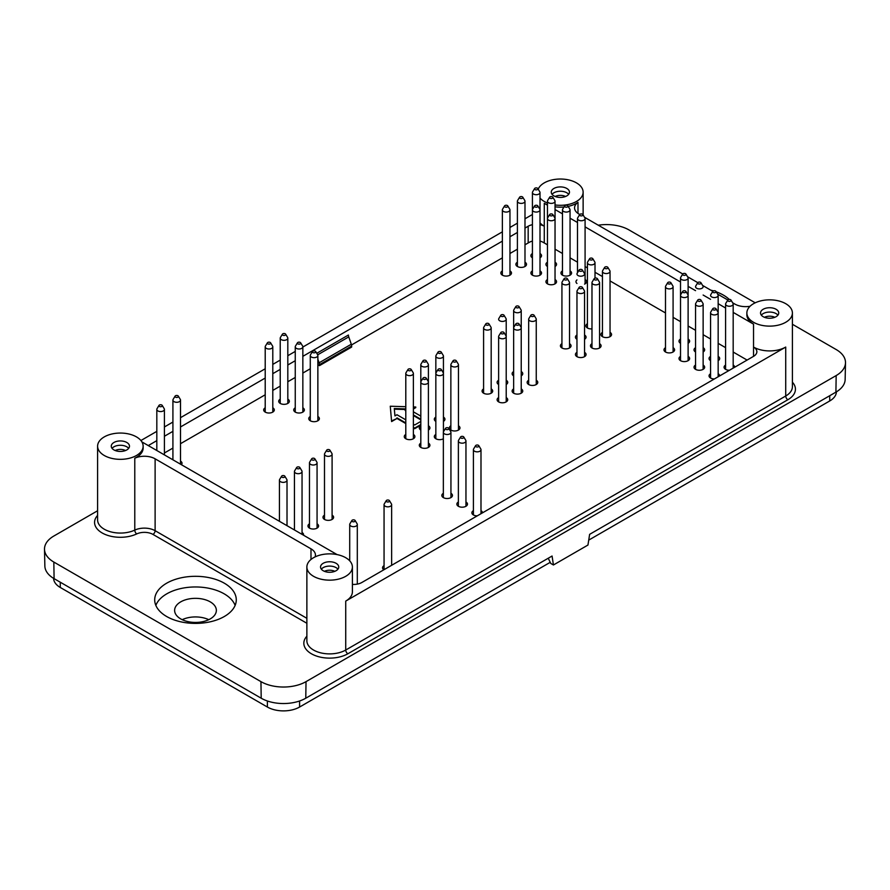 <?xml version="1.0" encoding="UTF-8"?>
<svg xmlns="http://www.w3.org/2000/svg" width="890" height="890" viewBox="0 0 890 890"><rect width="100%" height="100%" fill="white"/><g stroke="black" fill="none" stroke-linecap="round" stroke-linejoin="round"><path stroke-width="1.33" d="M115.177 450.518A7.966 4.595 180 0 1 125.568 450.518M565.562 196.479A7.966 4.595 -0 0 0 555.171 196.479M764.432 317.307A7.966 4.595 180 0 1 774.823 317.307M334.829 571.335A7.966 4.595 -0 0 0 324.438 571.335M112.073 448.36A9.111 5.262 180 0 1 113.931 446.813A9.111 5.262 180 0 1 128.661 448.36M568.666 194.332A9.111 5.262 -0 0 0 553.925 192.785A9.111 5.262 -0 0 0 552.067 194.332M761.339 315.149A9.111 5.262 180 0 1 763.197 313.603A9.111 5.262 180 0 1 777.927 315.149M337.933 569.177A9.111 5.262 -0 0 0 323.192 567.631A9.111 5.262 -0 0 0 321.334 569.177M126.803 449.917A9.111 5.262 180 0 1 116.879 451.052A9.111 5.262 180 0 1 111.261 446.19A9.111 5.262 180 0 1 120.373 440.939A9.111 5.262 180 0 1 129.473 446.19A9.111 5.262 180 0 1 126.803 449.917M566.808 195.878A9.111 5.262 -0 0 0 569.466 192.162A9.111 5.262 -0 0 0 560.366 186.911A9.111 5.262 -0 0 0 551.255 192.162A9.111 5.262 -0 0 0 556.884 197.024A9.111 5.262 -0 0 0 566.808 195.878M763.197 309.264A9.111 5.262 180 0 1 773.121 308.129A9.111 5.262 180 0 1 778.739 312.98A9.111 5.262 180 0 1 769.627 318.242A9.111 5.262 180 0 1 760.527 312.98A9.111 5.262 180 0 1 763.197 309.264M323.192 563.292A9.111 5.262 -0 0 0 320.534 567.019A9.111 5.262 -0 0 0 329.634 572.27A9.111 5.262 -0 0 0 338.745 567.019A9.111 5.262 -0 0 0 333.116 562.157A9.111 5.262 -0 0 0 323.192 563.292M317.697 354.821L348.758 336.887L351.294 344.219A4.55 2.626 60 0 1 351.639 346.077L351.639 347.067L319.443 365.645L317.864 364.744M317.864 359.249L319.098 362.809A4.55 2.626 60 0 1 319.443 364.666L319.443 365.645M136.47 436.901A22.762 13.139 180 0 1 143.134 446.19A22.762 13.139 180 0 1 120.373 459.34A22.762 13.139 180 0 1 97.6 446.19A22.762 13.139 180 0 1 111.662 434.053A22.762 13.139 180 0 1 136.47 436.901M540.008 198.058A22.762 13.139 -0 0 0 544.268 201.463A22.762 13.139 -0 0 0 547.45 202.987M555.037 204.945A22.762 13.139 -0 0 0 583.128 192.162A22.762 13.139 -0 0 0 562.981 179.113A22.762 13.139 -0 0 0 538.205 189.169M547.45 204.845A22.762 13.139 180 0 1 544.268 203.321L547.45 205.156M555.037 209.539L562.469 213.834M570.056 218.206L577.499 222.5M585.086 226.883L680.516 281.985M688.115 286.369L695.546 290.652M703.133 295.035L710.565 299.329M718.163 303.713L725.595 308.007M733.182 312.39L753.53 324.138A22.762 13.139 -0 0 1 746.866 314.849L746.866 312.98A22.762 13.139 180 0 1 769.627 299.841A22.762 13.139 180 0 1 792.4 312.98A22.762 13.139 180 0 1 778.338 325.128A22.762 13.139 180 0 1 753.53 322.28A22.762 13.139 180 0 1 746.866 312.98M732.626 302.778L734.884 304.08A15.175 8.767 -0 0 0 750.07 306.26M568.165 206.369A22.762 13.139 180 0 0 577.988 202.341A15.175 8.767 180 0 0 574.562 207.882A15.175 8.767 180 0 0 579.012 214.078L579.735 214.501M584.53 217.271L682.752 273.975M687.558 276.745L697.782 282.653M702.577 285.423L712.801 291.33M717.607 294.101L727.831 300.008M563.993 207.003A22.762 13.139 180 0 1 555.037 206.803M141.877 441.885L337.11 554.604M315.071 556.906A15.175 8.767 180 0 0 315.438 555.015A15.175 8.767 180 0 0 310.988 548.818L155.116 458.817A15.175 8.767 -0 0 0 134.779 458.228A22.762 13.139 -0 0 0 143.134 448.048L143.134 446.19M528.171 242.97L528.171 226.238L524.989 228.085M517.402 232.457L509.959 236.751M502.372 241.134L302.845 356.334M295.257 360.717L287.815 365.011M280.228 369.383L272.796 373.678M265.209 378.061L180.503 426.966M172.916 431.35L164.405 436.256M156.818 440.639L148.274 445.579M528.171 226.238A11.381 6.575 180 0 1 532.42 224.692M540.008 224.692A11.381 6.575 180 0 1 544.268 226.238A22.762 13.139 180 0 1 540.008 222.834M140.909 440.528L156.818 431.35M164.405 426.966L172.916 422.049M180.503 417.677L265.209 368.772M272.796 364.388L280.228 360.094M287.815 355.711L295.257 351.416M302.845 347.044L502.372 231.845M509.959 227.462L517.402 223.167M524.989 218.784L532.42 214.49M348.758 336.887A4.55 2.626 60 0 1 348.413 335.029L316.773 353.297M352.396 584.385A11.381 6.575 180 0 0 361.83 582.505L753.53 356.356A11.381 6.575 -0 0 0 756.867 351.706A11.381 6.575 -0 0 0 753.53 347.067A22.762 13.139 -0 0 0 785.725 347.067L785.725 396.005A22.762 13.139 -0 0 0 792.4 386.716L792.4 312.98M352.396 567.019A22.762 13.139 -0 0 0 345.732 557.719A22.762 13.139 -0 0 0 320.923 554.87A22.762 13.139 -0 0 0 306.872 567.019A22.762 13.139 -0 0 0 329.634 580.158A22.762 13.139 -0 0 0 352.396 567.019L352.396 591.794A22.762 13.139 180 0 1 345.732 601.095L785.725 347.067M548.251 558.23L550.743 563.426L553.424 564.983L552.067 556.028L305.771 698.216A31.517 18.189 180 0 1 261.204 698.216L54.09 578.645A31.517 18.189 -0 0 1 44.856 565.995L44.5 549.275A31.873 18.401 -0 0 1 53.834 536.036L97.6 510.76M305.771 698.216L306.026 681.64L836.166 375.569A31.873 18.401 -0 0 0 845.5 362.775L845.144 379.507A31.517 18.189 -0 0 1 835.91 392.145L589.625 534.345L587.956 545.047L553.424 564.983M729.266 299.418A40.795 23.552 -0 0 0 723.359 295.091A40.795 23.552 -0 0 0 716.216 291.809M713.469 290.897A40.795 23.552 -0 0 0 710.754 290.14M224.336 583.206A40.795 23.552 -0 0 0 179.647 578.155A40.795 23.552 -0 0 0 154.704 600.138A40.795 23.552 -0 0 0 195.489 623.401A40.795 23.552 -0 0 0 236.273 600.138A40.795 23.552 -0 0 0 224.336 583.206M235.127 605.411A40.562 23.418 -0 0 0 224.169 593.83A40.562 23.418 -0 0 0 184.063 587.912A40.562 23.418 -0 0 0 155.85 605.411M306.026 681.64A31.873 18.401 180 0 1 260.948 681.64L53.834 562.057A31.873 18.401 -0 0 1 44.5 549.275M845.5 362.775A31.873 18.401 -0 0 0 836.166 349.536L792.4 324.272M755.221 302.811L629.052 229.965A31.873 18.401 180 0 0 598.258 225.203M588.724 540.108L829.725 400.967A22.762 13.139 0 0 0 836.389 391.867M53.611 578.355A22.762 13.139 0 0 0 60.275 587.467L267.389 707.038A22.762 13.139 0 0 0 299.585 707.038L550.22 562.335M182.205 619.685A20.871 12.048 180 0 1 208.772 619.685M180.737 618.906A20.871 12.048 180 0 1 174.618 610.384A20.871 12.048 180 0 1 195.489 598.336A20.871 12.048 180 0 1 216.359 610.384A20.871 12.048 180 0 1 203.476 621.52A20.871 12.048 180 0 1 180.737 618.906M181.382 464.691A5.307 3.071 0 0 0 182.016 463.234A5.307 3.071 0 0 0 180.503 461.087M280.228 399.132A5.307 3.071 0 0 0 278.715 401.279A5.307 3.071 0 0 0 280.272 403.448A5.307 3.071 0 0 0 286.057 404.105A5.307 3.071 0 0 0 289.339 401.279A5.307 3.071 0 0 0 287.815 399.132M310.276 416.476A5.307 3.071 0 0 0 308.763 418.623A5.307 3.071 0 0 0 310.321 420.792A5.307 3.071 0 0 0 316.106 421.459A5.307 3.071 0 0 0 319.388 418.623A5.307 3.071 0 0 0 317.864 416.476M532.42 270.872A5.307 3.071 0 0 0 530.907 273.019A5.307 3.071 0 0 0 532.465 275.188A5.307 3.071 0 0 0 538.25 275.856A5.307 3.071 0 0 0 541.532 273.019A5.307 3.071 0 0 0 540.008 270.872M502.372 270.872A5.307 3.071 0 0 0 500.859 273.019A5.307 3.071 0 0 0 502.416 275.188A5.307 3.071 0 0 0 508.201 275.856A5.307 3.071 0 0 0 511.483 273.019A5.307 3.071 0 0 0 509.959 270.872M532.42 253.528A5.307 3.071 0 0 0 530.907 255.675A5.307 3.071 0 0 0 532.42 257.822M540.008 257.822A5.307 3.071 0 0 0 541.532 255.675A5.307 3.071 0 0 0 540.008 253.528M547.45 262.205A5.307 3.071 0 0 0 545.926 264.352A5.307 3.071 0 0 0 547.45 266.488M555.037 266.488A5.307 3.071 0 0 0 556.55 264.352A5.307 3.071 0 0 0 555.037 262.205M562.469 270.872A5.307 3.071 0 0 0 560.956 273.019A5.307 3.071 0 0 0 562.513 275.188A5.307 3.071 0 0 0 568.298 275.856A5.307 3.071 0 0 0 571.58 273.019A5.307 3.071 0 0 0 570.056 270.872M576.965 279.916A5.307 3.071 0 0 0 575.975 281.696A5.307 3.071 0 0 0 576.965 283.476M584.552 284.121A5.307 3.071 0 0 0 586.599 281.696A5.307 3.071 0 0 0 585.086 279.549M695.546 347.701A5.307 3.071 0 0 0 694.022 349.848A5.307 3.071 0 0 0 695.546 351.995M703.133 351.995A5.307 3.071 0 0 0 704.646 349.848A5.307 3.071 0 0 0 703.133 347.701M665.498 347.701A5.307 3.071 0 0 0 663.985 349.848A5.307 3.071 0 0 0 665.531 352.017A5.307 3.071 0 0 0 671.327 352.685A5.307 3.071 0 0 0 674.598 349.848A5.307 3.071 0 0 0 673.085 347.701M695.546 365.056A5.307 3.071 0 0 0 694.022 367.203A5.307 3.071 0 0 0 695.58 369.372A5.307 3.071 0 0 0 701.376 370.029A5.307 3.071 0 0 0 704.646 367.203A5.307 3.071 0 0 0 703.133 365.056M710.565 373.722A5.307 3.071 0 0 0 709.052 375.869A5.307 3.071 0 0 0 710.609 378.039A5.307 3.071 0 0 0 714.414 378.94M719.676 375.903A5.307 3.071 0 0 0 719.676 375.869A5.307 3.071 0 0 0 718.163 373.722M576.965 335.007A5.307 3.071 0 0 0 575.441 337.143A5.307 3.071 0 0 0 576.965 339.29M584.552 339.29A5.307 3.071 0 0 0 586.065 337.143A5.307 3.071 0 0 0 584.552 335.007M591.984 343.674A5.307 3.071 0 0 0 590.471 345.821A5.307 3.071 0 0 0 592.028 347.99A5.307 3.071 0 0 0 597.813 348.657A5.307 3.071 0 0 0 601.095 345.821A5.307 3.071 0 0 0 599.571 343.674M513.641 371.553A5.307 3.071 0 0 0 512.128 373.7A5.307 3.071 0 0 0 513.641 375.847L513.641 310.566A3.794 2.192 180 0 1 513.853 309.842L515.822 306.583A1.702 0.99 180 0 1 518.648 306.216A1.702 0.99 180 0 1 519.048 306.583A1.702 0.99 180 0 1 517.435 307.896A1.702 0.99 180 0 1 515.822 306.583M519.048 306.583L521.017 309.842A3.794 2.192 180 0 1 521.229 310.566L521.229 375.847A5.307 3.071 0 0 0 522.753 373.7A5.307 3.071 0 0 0 521.229 371.553M528.671 380.23A5.307 3.071 0 0 0 527.147 382.377A5.307 3.071 0 0 0 528.705 384.547A5.307 3.071 0 0 0 534.501 385.214A5.307 3.071 0 0 0 537.771 382.377A5.307 3.071 0 0 0 536.258 380.23M483.593 388.908A5.307 3.071 0 0 0 482.08 391.055A5.307 3.071 0 0 0 483.637 393.224A5.307 3.071 0 0 0 489.422 393.881A5.307 3.071 0 0 0 492.704 391.055A5.307 3.071 0 0 0 491.18 388.908M498.623 397.585A5.307 3.071 0 0 0 497.098 399.721A5.307 3.071 0 0 0 498.656 401.891A5.307 3.071 0 0 0 504.452 402.558A5.307 3.071 0 0 0 507.723 399.721A5.307 3.071 0 0 0 506.21 397.585M420.814 425.776A5.307 3.071 0 0 0 419.301 427.923A5.307 3.071 0 0 0 420.814 430.059M428.401 430.059A5.307 3.071 0 0 0 429.926 427.923A5.307 3.071 0 0 0 428.401 425.776M435.844 434.442A5.307 3.071 0 0 0 434.32 436.589A5.307 3.071 0 0 0 435.878 438.759A5.307 3.071 0 0 0 443.353 438.781M405.796 434.442A5.307 3.071 0 0 0 404.271 436.589A5.307 3.071 0 0 0 405.829 438.759A5.307 3.071 0 0 0 411.614 439.426A5.307 3.071 0 0 0 414.896 436.589A5.307 3.071 0 0 0 413.383 434.442M420.814 443.12A5.307 3.071 0 0 0 419.301 445.267A5.307 3.071 0 0 0 420.859 447.436A5.307 3.071 0 0 0 426.644 448.104A5.307 3.071 0 0 0 429.926 445.267A5.307 3.071 0 0 0 428.401 443.12M458.372 501.982A5.307 3.071 0 0 0 456.859 504.129A5.307 3.071 0 0 0 458.417 506.299A5.307 3.071 0 0 0 464.202 506.955A5.307 3.071 0 0 0 467.484 504.129A5.307 3.071 0 0 0 465.959 501.982M473.402 510.66A5.307 3.071 0 0 0 471.878 512.796A5.307 3.071 0 0 0 473.436 514.965A5.307 3.071 0 0 0 477.251 515.866M482.502 512.829A5.307 3.071 0 0 0 482.502 512.796A5.307 3.071 0 0 0 480.989 510.66M324.494 515.143A5.307 3.071 0 0 0 322.981 517.29A5.307 3.071 0 0 0 324.539 519.46A5.307 3.071 0 0 0 330.324 520.127A5.307 3.071 0 0 0 333.605 517.29A5.307 3.071 0 0 0 332.092 515.143M303.479 535.179A5.307 3.071 0 0 0 303.557 534.645A5.307 3.071 0 0 0 302.044 532.498M384.057 565.639A5.307 3.071 0 0 0 382.544 567.787A5.307 3.071 0 0 0 383.835 569.8M309.475 523.821A5.307 3.071 0 0 0 307.962 525.968A5.307 3.071 0 0 0 309.509 528.137A5.307 3.071 0 0 0 315.305 528.805A5.307 3.071 0 0 0 318.587 525.968A5.307 3.071 0 0 0 317.062 523.821M443.353 493.305A5.307 3.071 0 0 0 441.829 495.452A5.307 3.071 0 0 0 443.387 497.621A5.307 3.071 0 0 0 449.183 498.289A5.307 3.071 0 0 0 452.454 495.452A5.307 3.071 0 0 0 450.941 493.305M450.863 425.776A5.307 3.071 0 0 0 449.35 427.923A5.307 3.071 0 0 0 450.907 430.081A5.307 3.071 0 0 0 456.692 430.749A5.307 3.071 0 0 0 459.974 427.923A5.307 3.071 0 0 0 458.45 425.776M435.844 417.099A5.307 3.071 0 0 0 434.32 419.246A5.307 3.071 0 0 0 435.844 421.393M443.431 421.393A5.307 3.071 0 0 0 444.944 419.246A5.307 3.071 0 0 0 443.431 417.099M513.641 388.908A5.307 3.071 0 0 0 512.128 391.055A5.307 3.071 0 0 0 513.686 393.224A5.307 3.071 0 0 0 519.471 393.881A5.307 3.071 0 0 0 522.753 391.055A5.307 3.071 0 0 0 521.229 388.908M498.623 380.23A5.307 3.071 0 0 0 497.098 382.377A5.307 3.071 0 0 0 498.623 384.524M506.21 384.524A5.307 3.071 0 0 0 507.723 382.377A5.307 3.071 0 0 0 506.21 380.23M576.965 352.351A5.307 3.071 0 0 0 575.441 354.498A5.307 3.071 0 0 0 576.998 356.668A5.307 3.071 0 0 0 582.783 357.335A5.307 3.071 0 0 0 586.065 354.498A5.307 3.071 0 0 0 584.552 352.351M561.935 343.674A5.307 3.071 0 0 0 560.422 345.821A5.307 3.071 0 0 0 561.979 347.99A5.307 3.071 0 0 0 567.764 348.657A5.307 3.071 0 0 0 571.046 345.821A5.307 3.071 0 0 0 569.522 343.674M602.452 332.37A5.307 3.071 0 0 0 600.928 334.518A5.307 3.071 0 0 0 602.486 336.687A5.307 3.071 0 0 0 608.27 337.343A5.307 3.071 0 0 0 611.552 334.518A5.307 3.071 0 0 0 610.039 332.37M587.422 323.693A5.307 3.071 0 0 0 585.909 325.84A5.307 3.071 0 0 0 587.467 328.01A5.307 3.071 0 0 0 591.984 328.877M680.516 356.378A5.307 3.071 0 0 0 679.003 358.525A5.307 3.071 0 0 0 680.561 360.695A5.307 3.071 0 0 0 686.346 361.362A5.307 3.071 0 0 0 689.628 358.525A5.307 3.071 0 0 0 688.115 356.378M725.595 365.056A5.307 3.071 0 0 0 724.071 367.203A5.307 3.071 0 0 0 725.628 369.372A5.307 3.071 0 0 0 729.444 370.262M734.695 367.225A5.307 3.071 0 0 0 734.695 367.203A5.307 3.071 0 0 0 733.182 365.056M710.565 356.378A5.307 3.071 0 0 0 709.052 358.525A5.307 3.071 0 0 0 710.565 360.673M715.972 291.408A1.702 0.99 180 0 1 714.359 292.721A1.702 0.99 180 0 1 712.756 291.408A1.702 0.99 180 0 1 713.157 291.03A1.702 0.99 180 0 1 715.972 291.408L717.941 294.668A3.794 2.192 180 0 1 718.163 295.391L718.163 360.673A5.307 3.071 0 0 0 719.676 358.525A5.307 3.071 0 0 0 718.163 356.378M680.516 339.034A5.307 3.071 0 0 0 679.003 341.182A5.307 3.071 0 0 0 680.516 343.318L680.516 278.036A3.794 2.192 180 0 1 680.728 277.313L682.708 274.053A1.702 0.99 180 0 1 683.108 273.686A1.702 0.99 180 0 1 685.923 274.053A1.702 0.99 180 0 1 684.31 275.366A1.702 0.99 180 0 1 682.708 274.053M685.923 274.053L687.892 277.313A3.794 2.192 180 0 1 688.115 278.036L688.115 343.318A5.307 3.071 0 0 0 689.628 341.182A5.307 3.071 0 0 0 688.115 339.034M547.45 279.549A5.307 3.071 0 0 0 545.926 281.696A5.307 3.071 0 0 0 547.484 283.865A5.307 3.071 0 0 0 553.28 284.533A5.307 3.071 0 0 0 556.55 281.696A5.307 3.071 0 0 0 555.037 279.549M517.402 262.205A5.307 3.071 0 0 0 515.877 264.352A5.307 3.071 0 0 0 517.435 266.511A5.307 3.071 0 0 0 523.231 267.178A5.307 3.071 0 0 0 526.502 264.352A5.307 3.071 0 0 0 524.989 262.205M295.257 407.798A5.307 3.071 0 0 0 293.733 409.945A5.307 3.071 0 0 0 295.291 412.115A5.307 3.071 0 0 0 301.087 412.782A5.307 3.071 0 0 0 304.358 409.945A5.307 3.071 0 0 0 302.845 407.798M265.209 407.798A5.307 3.071 0 0 0 263.685 409.945A5.307 3.071 0 0 0 265.242 412.115A5.307 3.071 0 0 0 271.038 412.782A5.307 3.071 0 0 0 274.309 409.945A5.307 3.071 0 0 0 272.796 407.798M532.42 241.123A9.868 5.696 0 0 0 529.239 242.347L524.989 244.806M517.402 249.189L509.959 253.483M502.372 257.866L351.505 344.964M310.276 368.772L302.845 373.066M295.257 377.449L287.815 381.732M280.228 386.115L272.796 390.41M265.209 394.793L180.503 443.698M172.916 448.082L164.405 452.988M747.099 360.072L733.182 352.04M725.595 347.656L718.163 343.362M710.565 338.99L703.133 334.696M695.546 330.312L688.115 326.018M680.516 321.635L673.085 317.341M665.498 312.957L610.039 280.94M602.452 276.567L595.01 272.273M587.422 267.89L585.086 266.533M577.499 262.161L570.056 257.866M562.469 253.483L555.037 249.189M547.45 244.806L543.189 242.347A9.868 5.696 0 0 0 540.008 241.123M413.383 427.934L414.684 428.691L420.814 425.153M405.796 406.708L390.265 406.229L391.611 421.571L396.973 418.467L405.796 423.562M413.383 409L415.752 407.631L415.752 407.008L413.383 406.93M413.383 427.322L414.684 428.068L420.814 424.53M414.684 428.068L414.684 428.691M420.814 416.12L413.383 411.825M413.383 408.377L415.752 407.008M390.265 406.229L391.611 421.571M391.611 420.948L396.973 418.467M413.383 424.219L414.684 424.975L420.814 421.437M405.796 408.899L394.281 408.543L394.949 415.919L396.973 414.751L405.796 419.846M405.796 409.522L394.337 409.166M405.796 410.546L405.028 410.101L405.796 411.169M405.028 410.101L405.796 409.667M420.814 419.846L413.383 415.552M420.814 419.223L413.383 414.929M396.973 417.855L405.796 422.939M161.824 405.039A1.702 0.99 180 0 1 162.225 405.406A1.702 0.99 180 0 1 160.612 406.719A1.702 0.99 180 0 1 158.998 405.406A1.702 0.99 180 0 1 161.824 405.039M162.225 405.406L164.194 408.666A3.794 2.192 180 0 1 164.405 409.389A3.794 2.192 180 0 1 160.612 411.58A3.794 2.192 180 0 1 156.818 409.389A3.794 2.192 180 0 1 157.029 408.666L158.998 405.406M267.79 342.461A1.702 0.99 180 0 1 270.616 342.828A1.702 0.99 180 0 1 269.002 344.141A1.702 0.99 180 0 1 267.389 342.828A1.702 0.99 180 0 1 267.79 342.461M270.616 342.828L272.585 346.088A3.794 2.192 180 0 1 272.796 346.811A3.794 2.192 180 0 1 269.002 349.002A3.794 2.192 180 0 1 265.209 346.811A3.794 2.192 180 0 1 265.42 346.088L267.389 342.828M297.839 342.461A1.702 0.99 180 0 1 300.664 342.828A1.702 0.99 180 0 1 299.051 344.141A1.702 0.99 180 0 1 297.438 342.828A1.702 0.99 180 0 1 297.839 342.461M300.664 342.828L302.633 346.088A3.794 2.192 180 0 1 302.845 346.811A3.794 2.192 180 0 1 299.051 349.002A3.794 2.192 180 0 1 295.257 346.811A3.794 2.192 180 0 1 295.469 346.088L297.438 342.828M519.982 196.857A1.702 0.99 180 0 1 522.808 197.235A1.702 0.99 180 0 1 521.195 198.537A1.702 0.99 180 0 1 519.582 197.235A1.702 0.99 180 0 1 519.982 196.857M522.808 197.235L524.777 200.484A3.794 2.192 180 0 1 524.989 201.207A3.794 2.192 180 0 1 521.195 203.398A3.794 2.192 180 0 1 517.402 201.207A3.794 2.192 180 0 1 517.613 200.484L519.582 197.235M550.031 214.212A1.702 0.99 180 0 1 552.857 214.579A1.702 0.99 180 0 1 551.244 215.892A1.702 0.99 180 0 1 549.631 214.579A1.702 0.99 180 0 1 550.031 214.212M552.857 214.579L554.826 217.839A3.794 2.192 180 0 1 555.037 218.562A3.794 2.192 180 0 1 551.244 220.753A3.794 2.192 180 0 1 547.45 218.562A3.794 2.192 180 0 1 547.662 217.839L549.631 214.579M688.115 278.036A3.794 2.192 180 0 1 684.31 280.228A3.794 2.192 180 0 1 680.516 278.036M718.163 295.391A3.794 2.192 180 0 1 714.359 297.572A3.794 2.192 180 0 1 710.565 295.391A3.794 2.192 180 0 1 710.776 294.668L712.756 291.408M728.176 299.707A1.702 0.99 180 0 1 731.002 300.086A1.702 0.99 180 0 1 729.388 301.387A1.702 0.99 180 0 1 727.775 300.086A1.702 0.99 180 0 1 728.176 299.707M731.002 300.086L732.971 303.334A3.794 2.192 180 0 1 733.182 304.057A3.794 2.192 180 0 1 729.388 306.249A3.794 2.192 180 0 1 725.595 304.057A3.794 2.192 180 0 1 725.806 303.334L727.775 300.086M683.108 291.03A1.702 0.99 180 0 1 685.923 291.408A1.702 0.99 180 0 1 684.31 292.721A1.702 0.99 180 0 1 682.708 291.408A1.702 0.99 180 0 1 683.108 291.03M685.923 291.408L687.892 294.668A3.794 2.192 180 0 1 688.115 295.391A3.794 2.192 180 0 1 684.31 297.572A3.794 2.192 180 0 1 680.516 295.391A3.794 2.192 180 0 1 680.728 294.668L682.708 291.408M592.428 258.356A1.702 0.99 180 0 1 592.829 258.723A1.702 0.99 180 0 1 591.216 260.036A1.702 0.99 180 0 1 589.603 258.723A1.702 0.99 180 0 1 592.428 258.356M592.829 258.723L594.798 261.983A3.794 2.192 180 0 1 595.01 262.706A3.794 2.192 180 0 1 591.216 264.897A3.794 2.192 180 0 1 587.422 262.706A3.794 2.192 180 0 1 587.634 261.983L589.603 258.723M607.447 267.022A1.702 0.99 180 0 1 607.859 267.401A1.702 0.99 180 0 1 606.246 268.713A1.702 0.99 180 0 1 604.633 267.401A1.702 0.99 180 0 1 607.447 267.022M607.859 267.401L609.828 270.66A3.794 2.192 180 0 1 610.039 271.372A3.794 2.192 180 0 1 606.246 273.564A3.794 2.192 180 0 1 602.452 271.372A3.794 2.192 180 0 1 602.663 270.66L604.633 267.401M566.941 278.336A1.702 0.99 180 0 1 567.342 278.704A1.702 0.99 180 0 1 565.729 280.016A1.702 0.99 180 0 1 564.115 278.704A1.702 0.99 180 0 1 566.941 278.336M567.342 278.704L569.311 281.963A3.794 2.192 180 0 1 569.522 282.686A3.794 2.192 180 0 1 565.729 284.878A3.794 2.192 180 0 1 561.935 282.686A3.794 2.192 180 0 1 562.146 281.963L564.115 278.704M579.546 287.003A1.702 0.99 180 0 1 582.372 287.381A1.702 0.99 180 0 1 580.758 288.694A1.702 0.99 180 0 1 579.145 287.381A1.702 0.99 180 0 1 579.546 287.003M582.372 287.381L584.341 290.641A3.794 2.192 180 0 1 584.552 291.364A3.794 2.192 180 0 1 580.758 293.544A3.794 2.192 180 0 1 576.965 291.364A3.794 2.192 180 0 1 577.176 290.641L579.145 287.381M501.204 314.893A1.702 0.99 180 0 1 504.029 315.26A1.702 0.99 180 0 1 502.416 316.573A1.702 0.99 180 0 1 500.803 315.26A1.702 0.99 180 0 1 501.204 314.893M504.029 315.26L505.998 318.52A3.794 2.192 180 0 1 506.21 319.243A3.794 2.192 180 0 1 502.416 321.435A3.794 2.192 180 0 1 498.623 319.243A3.794 2.192 180 0 1 498.834 318.52L500.803 315.26M518.648 323.559A1.702 0.99 180 0 1 519.048 323.938A1.702 0.99 180 0 1 517.435 325.251A1.702 0.99 180 0 1 515.822 323.938A1.702 0.99 180 0 1 518.648 323.559M519.048 323.938L521.017 327.197A3.794 2.192 180 0 1 521.229 327.909A3.794 2.192 180 0 1 517.435 330.101A3.794 2.192 180 0 1 513.641 327.909A3.794 2.192 180 0 1 513.853 327.197L515.822 323.938M440.839 351.75A1.702 0.99 180 0 1 441.251 352.128A1.702 0.99 180 0 1 439.638 353.441A1.702 0.99 180 0 1 438.025 352.128A1.702 0.99 180 0 1 440.839 351.75M441.251 352.128L443.22 355.388A3.794 2.192 180 0 1 443.431 356.1A3.794 2.192 180 0 1 439.638 358.292A3.794 2.192 180 0 1 435.844 356.1A3.794 2.192 180 0 1 436.055 355.388L438.025 352.128M455.869 360.428A1.702 0.99 180 0 1 456.27 360.806A1.702 0.99 180 0 1 454.657 362.108A1.702 0.99 180 0 1 453.043 360.806A1.702 0.99 180 0 1 455.869 360.428M456.27 360.806L458.239 364.055A3.794 2.192 180 0 1 458.45 364.778A3.794 2.192 180 0 1 454.657 366.969A3.794 2.192 180 0 1 450.863 364.778A3.794 2.192 180 0 1 451.074 364.055L453.043 360.806M445.935 427.968A1.702 0.99 180 0 1 448.76 428.335A1.702 0.99 180 0 1 447.147 429.647A1.702 0.99 180 0 1 445.534 428.335A1.702 0.99 180 0 1 445.935 427.968M448.76 428.335L450.729 431.594A3.794 2.192 180 0 1 450.941 432.318A3.794 2.192 180 0 1 447.147 434.509A3.794 2.192 180 0 1 443.353 432.318A3.794 2.192 180 0 1 443.565 431.594L445.534 428.335M314.482 458.472A1.702 0.99 180 0 1 314.882 458.851A1.702 0.99 180 0 1 313.269 460.163A1.702 0.99 180 0 1 311.656 458.851A1.702 0.99 180 0 1 314.482 458.472M314.882 458.851L316.851 462.11A3.794 2.192 180 0 1 317.062 462.833A3.794 2.192 180 0 1 313.269 465.014A3.794 2.192 180 0 1 309.475 462.833A3.794 2.192 180 0 1 309.687 462.11L311.656 458.851M354.721 520.127A1.702 0.99 180 0 1 355.121 520.494A1.702 0.99 180 0 1 353.508 521.807A1.702 0.99 180 0 1 351.906 520.494A1.702 0.99 180 0 1 354.721 520.127M355.121 520.494L357.09 523.754A3.794 2.192 180 0 1 357.302 524.477A3.794 2.192 180 0 1 353.508 526.669A3.794 2.192 180 0 1 349.714 524.477A3.794 2.192 180 0 1 349.926 523.754L351.906 520.494M389.064 500.302A1.702 0.99 180 0 1 389.464 500.67A1.702 0.99 180 0 1 387.851 501.982A1.702 0.99 180 0 1 386.238 500.67A1.702 0.99 180 0 1 389.064 500.302M389.464 500.67L391.433 503.929A3.794 2.192 180 0 1 391.645 504.652A3.794 2.192 180 0 1 387.851 506.844A3.794 2.192 180 0 1 384.057 504.652A3.794 2.192 180 0 1 384.269 503.929L386.238 500.67M284.433 475.827A1.702 0.99 180 0 1 284.833 476.195A1.702 0.99 180 0 1 283.22 477.507A1.702 0.99 180 0 1 281.607 476.195A1.702 0.99 180 0 1 284.433 475.827M284.833 476.195L286.803 479.454A3.794 2.192 180 0 1 287.014 480.177A3.794 2.192 180 0 1 283.22 482.369A3.794 2.192 180 0 1 279.427 480.177A3.794 2.192 180 0 1 279.638 479.454L281.607 476.195M299.452 467.15A1.702 0.99 180 0 1 299.852 467.528A1.702 0.99 180 0 1 298.25 468.83A1.702 0.99 180 0 1 296.637 467.528A1.702 0.99 180 0 1 299.452 467.15M299.852 467.528L301.832 470.777A3.794 2.192 180 0 1 302.044 471.5A3.794 2.192 180 0 1 298.25 473.691A3.794 2.192 180 0 1 294.445 471.5A3.794 2.192 180 0 1 294.668 470.777L296.637 467.528M329.5 449.806A1.702 0.99 180 0 1 329.901 450.173A1.702 0.99 180 0 1 328.299 451.486A1.702 0.99 180 0 1 326.686 450.173A1.702 0.99 180 0 1 329.5 449.806M329.901 450.173L331.881 453.433A3.794 2.192 180 0 1 332.092 454.156A3.794 2.192 180 0 1 328.299 456.348A3.794 2.192 180 0 1 324.494 454.156A3.794 2.192 180 0 1 324.716 453.433L326.686 450.173M475.983 445.311A1.702 0.99 180 0 1 478.809 445.679A1.702 0.99 180 0 1 477.196 446.991A1.702 0.99 180 0 1 475.583 445.679A1.702 0.99 180 0 1 475.983 445.311M478.809 445.679L480.778 448.938A3.794 2.192 180 0 1 480.989 449.661A3.794 2.192 180 0 1 477.196 451.853A3.794 2.192 180 0 1 473.402 449.661A3.794 2.192 180 0 1 473.614 448.938L475.583 445.679M460.964 436.634A1.702 0.99 180 0 1 463.779 437.012A1.702 0.99 180 0 1 462.166 438.325A1.702 0.99 180 0 1 460.564 437.012A1.702 0.99 180 0 1 460.964 436.634M463.779 437.012L465.748 440.261A3.794 2.192 180 0 1 465.959 440.984A3.794 2.192 180 0 1 462.166 443.176A3.794 2.192 180 0 1 458.372 440.984A3.794 2.192 180 0 1 458.584 440.261L460.564 437.012M423.406 377.772A1.702 0.99 180 0 1 426.221 378.15A1.702 0.99 180 0 1 424.608 379.463A1.702 0.99 180 0 1 422.995 378.15A1.702 0.99 180 0 1 423.406 377.772M426.221 378.15L428.19 381.409A3.794 2.192 180 0 1 428.401 382.133A3.794 2.192 180 0 1 424.608 384.313A3.794 2.192 180 0 1 420.814 382.133A3.794 2.192 180 0 1 421.026 381.409L422.995 378.15M410.791 369.105A1.702 0.99 180 0 1 411.202 369.472A1.702 0.99 180 0 1 409.589 370.785A1.702 0.99 180 0 1 407.976 369.472A1.702 0.99 180 0 1 410.791 369.105M411.202 369.472L413.171 372.732A3.794 2.192 180 0 1 413.383 373.455A3.794 2.192 180 0 1 409.589 375.647A3.794 2.192 180 0 1 405.796 373.455A3.794 2.192 180 0 1 406.007 372.732L407.976 369.472M440.839 369.105A1.702 0.99 180 0 1 441.251 369.472A1.702 0.99 180 0 1 439.638 370.785A1.702 0.99 180 0 1 438.025 369.472A1.702 0.99 180 0 1 440.839 369.105M441.251 369.472L443.22 372.732A3.794 2.192 180 0 1 443.431 373.455A3.794 2.192 180 0 1 439.638 375.647A3.794 2.192 180 0 1 435.844 373.455A3.794 2.192 180 0 1 436.055 372.732L438.025 369.472M423.406 360.428A1.702 0.99 180 0 1 426.221 360.806A1.702 0.99 180 0 1 424.608 362.108A1.702 0.99 180 0 1 422.995 360.806A1.702 0.99 180 0 1 423.406 360.428M426.221 360.806L428.19 364.055A3.794 2.192 180 0 1 428.401 364.778A3.794 2.192 180 0 1 424.608 366.969A3.794 2.192 180 0 1 420.814 364.778A3.794 2.192 180 0 1 421.026 364.055L422.995 360.806M501.204 332.237A1.702 0.99 180 0 1 504.029 332.604A1.702 0.99 180 0 1 502.416 333.917A1.702 0.99 180 0 1 500.803 332.604A1.702 0.99 180 0 1 501.204 332.237M504.029 332.604L505.998 335.864A3.794 2.192 180 0 1 506.21 336.587A3.794 2.192 180 0 1 502.416 338.779A3.794 2.192 180 0 1 498.623 336.587A3.794 2.192 180 0 1 498.834 335.864L500.803 332.604M488.599 323.559A1.702 0.99 180 0 1 488.999 323.938A1.702 0.99 180 0 1 487.386 325.251A1.702 0.99 180 0 1 485.773 323.938A1.702 0.99 180 0 1 488.599 323.559M488.999 323.938L490.969 327.197A3.794 2.192 180 0 1 491.18 327.909A3.794 2.192 180 0 1 487.386 330.101A3.794 2.192 180 0 1 483.593 327.909A3.794 2.192 180 0 1 483.804 327.197L485.773 323.938M533.666 314.893A1.702 0.99 180 0 1 534.078 315.26A1.702 0.99 180 0 1 532.465 316.573A1.702 0.99 180 0 1 530.852 315.26A1.702 0.99 180 0 1 533.666 314.893M534.078 315.26L536.047 318.52A3.794 2.192 180 0 1 536.258 319.243A3.794 2.192 180 0 1 532.465 321.435A3.794 2.192 180 0 1 528.671 319.243A3.794 2.192 180 0 1 528.883 318.52L530.852 315.26M521.229 310.566A3.794 2.192 180 0 1 517.435 312.757A3.794 2.192 180 0 1 513.641 310.566M596.99 278.336A1.702 0.99 180 0 1 597.39 278.704A1.702 0.99 180 0 1 595.777 280.016A1.702 0.99 180 0 1 594.164 278.704A1.702 0.99 180 0 1 596.99 278.336M597.39 278.704L599.359 281.963A3.794 2.192 180 0 1 599.571 282.686A3.794 2.192 180 0 1 595.777 284.878A3.794 2.192 180 0 1 591.984 282.686A3.794 2.192 180 0 1 592.195 281.963L594.164 278.704M579.546 269.659A1.702 0.99 180 0 1 582.372 270.026A1.702 0.99 180 0 1 580.758 271.339A1.702 0.99 180 0 1 579.145 270.026A1.702 0.99 180 0 1 579.546 269.659M582.372 270.026L584.341 273.286A3.794 2.192 180 0 1 584.552 274.009A3.794 2.192 180 0 1 580.758 276.2A3.794 2.192 180 0 1 576.965 274.009A3.794 2.192 180 0 1 577.176 273.286L579.145 270.026M713.157 308.385A1.702 0.99 180 0 1 715.972 308.752A1.702 0.99 180 0 1 714.359 310.065A1.702 0.99 180 0 1 712.756 308.752A1.702 0.99 180 0 1 713.157 308.385M715.972 308.752L717.941 312.012A3.794 2.192 180 0 1 718.163 312.735A3.794 2.192 180 0 1 714.359 314.926A3.794 2.192 180 0 1 710.565 312.735A3.794 2.192 180 0 1 710.776 312.012L712.756 308.752M698.127 299.707A1.702 0.99 180 0 1 700.953 300.086A1.702 0.99 180 0 1 699.34 301.387A1.702 0.99 180 0 1 697.727 300.086A1.702 0.99 180 0 1 698.127 299.707M700.953 300.086L702.922 303.334A3.794 2.192 180 0 1 703.133 304.057A3.794 2.192 180 0 1 699.34 306.249A3.794 2.192 180 0 1 695.546 304.057A3.794 2.192 180 0 1 695.758 303.334L697.727 300.086M668.078 282.364A1.702 0.99 180 0 1 670.904 282.731A1.702 0.99 180 0 1 669.291 284.043A1.702 0.99 180 0 1 667.678 282.731A1.702 0.99 180 0 1 668.078 282.364M670.904 282.731L672.873 285.99A3.794 2.192 180 0 1 673.085 286.714A3.794 2.192 180 0 1 669.291 288.905A3.794 2.192 180 0 1 665.498 286.714A3.794 2.192 180 0 1 665.709 285.99L667.678 282.731M698.127 282.364A1.702 0.99 180 0 1 700.953 282.731A1.702 0.99 180 0 1 699.34 284.043A1.702 0.99 180 0 1 697.727 282.731A1.702 0.99 180 0 1 698.127 282.364M700.953 282.731L702.922 285.99A3.794 2.192 180 0 1 703.133 286.714A3.794 2.192 180 0 1 699.34 288.905A3.794 2.192 180 0 1 695.546 286.714A3.794 2.192 180 0 1 695.758 285.99L697.727 282.731M580.08 214.212A1.702 0.99 180 0 1 582.906 214.579A1.702 0.99 180 0 1 581.292 215.892A1.702 0.99 180 0 1 579.679 214.579A1.702 0.99 180 0 1 580.08 214.212M582.906 214.579L584.875 217.839A3.794 2.192 180 0 1 585.086 218.562A3.794 2.192 180 0 1 581.292 220.753A3.794 2.192 180 0 1 577.499 218.562A3.794 2.192 180 0 1 577.71 217.839L579.679 214.579M565.061 205.534A1.702 0.99 180 0 1 567.876 205.902A1.702 0.99 180 0 1 566.263 207.214A1.702 0.99 180 0 1 564.661 205.902A1.702 0.99 180 0 1 565.061 205.534M567.876 205.902L569.845 209.161A3.794 2.192 180 0 1 570.056 209.884A3.794 2.192 180 0 1 566.263 212.076A3.794 2.192 180 0 1 562.469 209.884A3.794 2.192 180 0 1 562.68 209.161L564.661 205.902M550.031 196.857A1.702 0.99 180 0 1 552.857 197.235A1.702 0.99 180 0 1 551.244 198.537A1.702 0.99 180 0 1 549.631 197.235A1.702 0.99 180 0 1 550.031 196.857M552.857 197.235L554.826 200.484A3.794 2.192 180 0 1 555.037 201.207A3.794 2.192 180 0 1 551.244 203.398A3.794 2.192 180 0 1 547.45 201.207A3.794 2.192 180 0 1 547.662 200.484L549.631 197.235M535.012 188.179A1.702 0.99 180 0 1 537.827 188.558A1.702 0.99 180 0 1 536.214 189.87A1.702 0.99 180 0 1 534.612 188.558A1.702 0.99 180 0 1 535.012 188.179M537.827 188.558L539.796 191.817A3.794 2.192 180 0 1 540.008 192.54A3.794 2.192 180 0 1 536.214 194.721A3.794 2.192 180 0 1 532.42 192.54A3.794 2.192 180 0 1 532.632 191.817L534.612 188.558M504.964 205.534A1.702 0.99 180 0 1 507.778 205.902A1.702 0.99 180 0 1 506.165 207.214A1.702 0.99 180 0 1 504.563 205.902A1.702 0.99 180 0 1 504.964 205.534M507.778 205.902L509.748 209.161A3.794 2.192 180 0 1 509.959 209.884A3.794 2.192 180 0 1 506.165 212.076A3.794 2.192 180 0 1 502.372 209.884A3.794 2.192 180 0 1 502.583 209.161L504.563 205.902M535.012 205.534A1.702 0.99 180 0 1 537.827 205.902A1.702 0.99 180 0 1 536.214 207.214A1.702 0.99 180 0 1 534.612 205.902A1.702 0.99 180 0 1 535.012 205.534M537.827 205.902L539.796 209.161A3.794 2.192 180 0 1 540.008 209.884A3.794 2.192 180 0 1 536.214 212.076A3.794 2.192 180 0 1 532.42 209.884A3.794 2.192 180 0 1 532.632 209.161L534.612 205.902M312.868 351.138A1.702 0.99 180 0 1 315.683 351.505A1.702 0.99 180 0 1 314.07 352.818A1.702 0.99 180 0 1 312.468 351.505A1.702 0.99 180 0 1 312.868 351.138M315.683 351.505L317.652 354.765A3.794 2.192 180 0 1 317.864 355.488A3.794 2.192 180 0 1 314.07 357.68A3.794 2.192 180 0 1 310.276 355.488A3.794 2.192 180 0 1 310.488 354.765L312.468 351.505M282.82 333.783A1.702 0.99 180 0 1 285.634 334.162A1.702 0.99 180 0 1 284.021 335.474A1.702 0.99 180 0 1 282.419 334.162A1.702 0.99 180 0 1 282.82 333.783M285.634 334.162L287.603 337.41A3.794 2.192 180 0 1 287.815 338.133A3.794 2.192 180 0 1 284.021 340.325A3.794 2.192 180 0 1 280.228 338.133A3.794 2.192 180 0 1 280.439 337.41L282.419 334.162M177.922 395.75A1.702 0.99 180 0 1 178.323 396.117A1.702 0.99 180 0 1 176.71 397.43A1.702 0.99 180 0 1 175.096 396.117A1.702 0.99 180 0 1 177.922 395.75M178.323 396.117L180.292 399.376A3.794 2.192 180 0 1 180.503 400.099A3.794 2.192 180 0 1 176.71 402.291A3.794 2.192 180 0 1 172.916 400.099A3.794 2.192 180 0 1 173.127 399.376L175.096 396.117M319.098 362.809L351.294 344.219M319.443 364.666L351.639 346.077M544.268 242.97L544.268 203.321M753.53 356.356L753.53 324.138M310.988 548.818L310.988 559.476M155.116 458.817L155.116 530.696L306.872 618.305M306.872 623.267L152.969 534.412A3.037 1.758 120 0 0 155.116 530.696A15.175 8.767 -0 0 0 134.779 530.106L134.779 458.228M97.6 446.19L97.6 519.927A22.762 13.139 -0 0 0 110.616 531.797A22.762 13.139 -0 0 0 134.779 530.106A3.037 1.569 64.7 0 0 136.693 533.933A12.137 7.009 -0 0 1 152.969 534.412M97.6 515.399A25.799 14.896 -0 0 0 103.985 533.911A25.799 14.896 -0 0 0 136.693 533.933M577.988 202.341L577.988 213.433M345.732 601.095L345.732 650.034L785.725 396.005A3.037 1.758 60 0 0 787.873 399.732A25.799 14.896 -0 0 0 792.4 382.188M787.873 399.732L347.879 653.761A3.037 1.758 60 0 1 345.732 650.034A22.762 13.139 180 0 1 320.923 652.893A22.762 13.139 180 0 1 306.872 640.744L306.872 567.019M347.879 653.761A25.799 14.896 180 0 1 314.27 655.196A25.799 14.896 180 0 1 306.872 636.216M835.91 392.145L836.166 375.569M54.09 578.645L53.834 562.057M261.204 698.216L260.948 681.64M829.725 395.716L829.725 400.967M60.275 582.216L60.275 587.467M267.389 700.997L267.389 707.038M299.585 700.997L299.585 707.038M583.128 192.162L583.128 214.957M156.818 409.389L156.818 450.507M164.405 409.389L164.405 454.89M265.209 346.811L265.209 412.092M272.796 346.811L272.796 412.092M295.257 346.811L295.257 412.092M302.845 346.811L302.845 412.092M517.402 201.207L517.402 266.488M524.989 201.207L524.989 266.488M547.45 201.207L547.45 283.843M555.037 201.207L555.037 283.843M725.595 304.057L725.595 369.35M733.182 304.057L733.182 368.104M680.516 295.391L680.516 360.673M688.115 295.391L688.115 360.673M587.422 262.706L587.422 327.987M595.01 262.706L595.01 278.147M602.452 271.372L602.452 336.665M610.039 271.372L610.039 336.665M561.935 282.686L561.935 347.968M569.522 282.686L569.522 347.968M576.965 291.364L576.965 356.645M584.552 291.364L584.552 356.645M506.21 319.243L506.21 401.868M513.641 327.909L513.641 393.202M521.229 327.909L521.229 393.202M435.844 356.1L435.844 438.737M443.431 356.1L443.431 431.873M450.863 364.778L450.863 430.059M458.45 364.778L458.45 430.059M443.353 432.318L443.353 497.599M450.941 432.318L450.941 497.599M309.475 462.833L309.475 528.115M317.062 462.833L317.062 528.115M349.714 524.477L349.714 560.822M357.302 524.477L357.302 584.107M384.057 504.652L384.057 569.667M391.645 504.652L391.645 565.284M279.427 480.177L279.427 521.295M287.014 480.177L287.014 525.678M294.445 471.5L294.445 529.973M302.044 471.5L302.044 534.356M324.494 454.156L324.494 519.437M332.092 454.156L332.092 519.437M473.402 449.661L473.402 514.943M480.989 449.661L480.989 513.708M458.372 440.984L458.372 506.276M465.959 440.984L465.959 506.276M420.814 364.778L420.814 447.414M428.401 364.778L428.401 447.414M405.796 373.455L405.796 438.737M413.383 373.455L413.383 438.737M498.623 336.587L498.623 401.868M483.593 327.909L483.593 393.202M491.18 327.909L491.18 393.202M528.671 319.243L528.671 384.524M536.258 319.243L536.258 384.524M591.984 282.686L591.984 347.968M599.571 282.686L599.571 347.968M710.565 312.735L710.565 378.016M718.163 312.735L718.163 376.782M695.546 304.057L695.546 369.35M703.133 304.057L703.133 369.35M665.498 286.714L665.498 351.995M673.085 286.714L673.085 351.995M577.499 218.562L577.499 272.752M585.086 218.562L585.086 283.843M562.469 209.884L562.469 275.166M570.056 209.884L570.056 275.166M532.42 192.54L532.42 275.166M540.008 192.54L540.008 275.166M502.372 209.884L502.372 275.166M509.959 209.884L509.959 275.166M310.276 355.488L310.276 420.77M317.864 355.488L317.864 420.77M280.228 338.133L280.228 403.426M287.815 338.133L287.815 403.426M172.916 400.099L172.916 459.807M180.503 400.099L180.503 464.18"/></g></svg>
